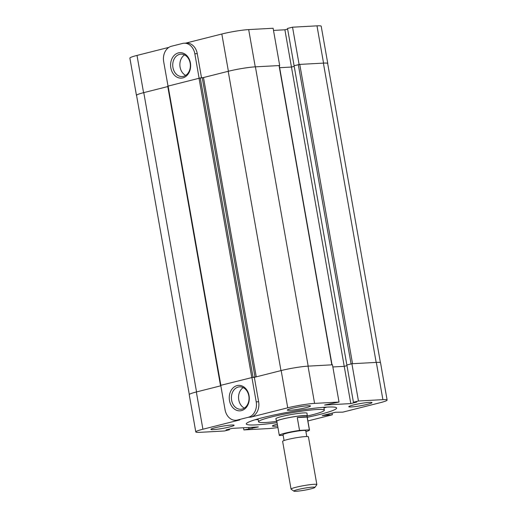 <?xml version="1.0" encoding="UTF-8"?>
<svg xmlns="http://www.w3.org/2000/svg" width="517" height="517" viewBox="0 0 517 517"><rect width="100%" height="100%" fill="white"/><g stroke="black" fill="none" stroke-linecap="round" stroke-linejoin="round"><path stroke-width="0.78" d="M277.926 427.52A19.387 1.816 -10 0 1 268.323 428.58L243.882 429.924L258.332 426.945L232.114 428.38L226.084 429.905L229.483 429.717L224.456 430.984L200.014 432.328A19.387 1.816 -10 0 1 195.794 431.934A19.387 1.816 -10 0 1 202.91 429.226L239.798 419.914A13.099 10.295 86.9 0 1 238.247 420.147L235.823 420.282A13.099 10.295 -93.1 0 0 237.368 420.043L248.425 417.251A13.099 10.295 -93.1 0 0 256.212 401.871L251.908 377.462L254.338 377.332L281.17 370.553A19.387 1.816 -10 0 1 308.022 366.146L332.463 364.802L339.029 402.058L314.588 403.396A19.387 1.816 -10 0 0 287.736 407.81L250.855 417.122A13.099 10.295 86.9 0 0 258.636 401.735L254.338 377.332M195.794 431.934L189.228 394.684A19.387 1.816 -10 0 1 196.344 391.976L220.83 385.792M332.069 413.128L332.36 414.783L307.899 420.954M332.36 414.783L322.214 415.616L335.481 412.262L342.81 412.139L380.001 402.749A19.387 1.816 -10 0 0 387.117 400.042L380.551 362.792A19.387 1.816 -10 0 0 376.331 362.398L382.897 399.654A19.387 1.816 -10 0 1 387.117 400.042M376.331 362.398L351.89 363.742L358.455 400.992L382.897 399.654M358.455 400.992L353.428 402.258L356.827 402.071L350.797 403.596L324.579 405.031L339.029 402.058M277.338 424.198A11.794 1.105 170 0 0 272.407 425.995A11.794 1.105 170 0 0 277.655 425.995M369.448 402.375A11.794 1.105 170 0 0 356.452 404.294A11.794 1.105 170 0 0 348.788 406.705A11.794 1.105 170 0 0 360.595 405.748A11.794 1.105 170 0 0 372.014 402.614A11.794 1.105 170 0 0 369.448 402.375M307.938 405.748A11.794 1.105 170 0 0 294.942 407.667A11.794 1.105 170 0 0 287.284 410.078A11.794 1.105 170 0 0 299.084 409.121A11.794 1.105 170 0 0 310.504 405.981A11.794 1.105 170 0 0 307.938 405.748M231.558 425.032A11.794 1.105 170 0 0 218.555 426.952A11.794 1.105 170 0 0 210.897 429.362A11.794 1.105 170 0 0 222.704 428.406A11.794 1.105 170 0 0 234.123 425.271A11.794 1.105 170 0 0 231.558 425.032M277.06 422.635A45.851 4.298 -10 0 1 256.277 424.871A45.851 4.298 -10 0 1 246.299 423.953A45.851 4.298 -10 0 1 290.709 411.758A45.851 4.298 -10 0 1 336.612 408.029A45.851 4.298 -10 0 1 307.253 417.316M306.969 413.445A15.853 1.486 170 0 0 307.066 413.238A15.853 1.486 170 0 0 303.615 412.915A15.853 1.486 170 0 0 286.14 415.5A15.853 1.486 170 0 0 275.845 418.744A15.853 1.486 170 0 0 276.007 418.906M276.543 421.426A33.411 3.128 -10 0 1 265.828 422.46A33.411 3.128 -10 0 1 258.558 421.788A33.411 3.128 -10 0 1 290.909 412.909A33.411 3.128 -10 0 1 324.359 410.188A33.411 3.128 -10 0 1 307.331 415.998M243.501 427.759L243.882 429.924M167.792 86.171L200.273 77.97L253.046 377.274L220.753 385.333L225.057 409.735A13.099 10.295 -93.1 0 0 235.823 420.282M328.78 413.955L328.961 414.964M327.377 414.311L327.552 415.319M351.89 363.742L346.862 365.008L353.428 402.258M346.978 365.655L344.232 366.346L350.797 403.596M279.645 67.695L291.459 67.048L344.232 366.346L332.845 366.967M252.096 427.288L252.302 428.464M248.696 427.475L248.903 428.651M229.367 429.071L229.483 429.717M229.496 400.565A12.744 10.01 86.9 0 1 242.253 386.044A12.744 10.01 86.9 0 1 246.073 407.687A12.744 10.01 86.9 0 1 229.496 400.565M231.603 400.216A11.225 8.815 86.9 0 1 239.597 386.839A11.225 8.815 86.9 0 1 249.02 397.56A11.225 8.815 86.9 0 1 240.825 409.251A11.225 8.815 86.9 0 1 231.603 400.216M244.354 408.087A11.225 8.815 86.9 0 1 238.757 399.828A11.225 8.815 86.9 0 1 243.229 387.608M258.157 419.552A45.851 4.298 -10 0 1 255.372 419.733A45.851 4.298 -10 0 1 255.127 419.746M326.88 407.092A45.851 4.298 -10 0 1 323.959 407.945M200.273 77.97L203.485 77.544L228.197 71.307A19.652 1.842 -10 0 1 255.411 66.835L279.27 65.562L332.037 364.828M256.18 376.867L253.046 377.274M189.3 394.477L136.559 95.374A19.652 1.842 -10 0 1 143.771 92.627L167.779 86.565M346.862 365.008L294.089 65.711L299.763 64.405L323.39 63.113A19.652 1.842 -10 0 1 327.668 63.507L380.415 362.624M273.499 30.419L284.886 29.792L291.459 67.048L294.199 66.35M327.7 63.694A19.387 1.816 170 0 0 327.772 63.488A19.387 1.816 170 0 0 323.648 63.1M327.772 63.488L321.206 26.238A19.387 1.816 170 0 0 316.986 25.85L292.544 27.188L287.517 28.461L294.089 65.711M255.139 66.848A19.387 1.816 170 0 0 228.592 71.21M279.277 65.607L279.691 65.504L273.118 28.254L248.677 29.592A19.387 1.816 170 0 0 221.825 34.006L185.706 43.124M168.872 47.377L136.999 55.422A19.387 1.816 170 0 0 129.883 58.137L136.449 95.386A19.387 1.816 170 0 0 136.585 95.555M199.097 78.177L194.831 53.762A13.099 10.295 -93.1 0 0 184.058 43.215A13.099 10.295 -93.1 0 0 182.514 43.454L171.457 46.246A13.099 10.295 -93.1 0 0 163.669 61.626L168.012 86.022M284.886 29.792L287.633 29.101M184.058 43.215L186.488 43.085A13.099 10.295 86.9 0 1 197.255 53.626L201.527 77.841M143.383 92.724A19.387 1.816 170 0 0 136.449 95.386M185.687 75.392A11.225 8.815 86.9 0 1 179.897 65.439A11.225 8.815 86.9 0 1 184.563 54.912M190.159 63.177A11.225 8.815 86.9 0 1 182.165 76.555A11.225 8.815 86.9 0 1 172.749 65.833A11.225 8.815 86.9 0 1 180.937 54.143A11.225 8.815 86.9 0 1 190.159 63.177M190.385 62.932A12.744 10.01 86.9 0 1 177.628 77.46A12.744 10.01 86.9 0 1 173.815 55.81A12.744 10.01 86.9 0 1 190.385 62.932M298.393 64.625L299.11 64.444L292.544 27.188M299.698 64.412L299.11 64.444M279.691 65.504L279.096 65.536M307.104 417.038A15.329 1.435 170 0 0 297.269 417.574L307.104 417.038L309.366 429.879A15.329 1.435 -10 0 1 309.496 430.028A15.329 1.435 -10 0 1 305.922 431.617M297.76 489.573A10.689 1.002 -10 0 1 309.276 487.453A10.689 1.002 -10 0 1 314.866 487.453A10.689 1.002 -10 0 1 304.539 490.194A10.689 1.002 -10 0 1 293.902 491.15A10.689 1.002 -10 0 1 297.76 489.573M283.154 435.295L279.432 435.495A15.329 1.435 -10 0 1 279.303 435.353A15.329 1.435 -10 0 1 284.932 433.207A15.329 1.435 -10 0 1 299.537 430.422L297.269 417.574M299.537 430.422L309.366 429.879M284.079 440.542L283.045 434.694A11.529 1.079 -10 0 1 287.278 433.078A11.529 1.079 -10 0 1 299.22 430.855A11.529 1.079 -10 0 1 305.754 430.687L306.788 436.535M279.303 435.353L276.815 421.219A15.329 1.435 -10 0 1 282.437 419.08A15.329 1.435 -10 0 1 298.315 416.12A15.329 1.435 -10 0 1 307.008 415.894L309.496 430.028M276.873 421.542A15.723 1.473 -10 0 1 276.427 421.29A15.723 1.473 -10 0 1 282.198 419.093A15.723 1.473 -10 0 1 298.477 416.056A15.723 1.473 -10 0 1 307.389 415.83A15.723 1.473 -10 0 1 307.059 416.217M293.902 491.15L291.123 489.224A13.099 1.228 -10 0 1 291.045 489.121L282.631 441.389A13.099 1.228 -10 0 1 287.439 439.553A13.099 1.228 -10 0 1 301.01 437.027A13.099 1.228 -10 0 1 308.436 436.839L316.85 484.571A13.099 1.228 -10 0 1 316.818 484.694L314.866 487.453M291.045 489.121A13.099 1.228 -10 0 1 295.86 487.292A13.099 1.228 -10 0 1 309.425 484.759A13.099 1.228 -10 0 1 316.85 484.571M196.344 391.976L202.91 429.226M248.425 417.251L250.855 417.122M237.368 420.043L239.798 419.914M281.17 370.553L287.736 407.81M256.212 401.871L258.636 401.735M308.022 366.146L314.588 403.396M228.197 71.307L280.97 370.605M203.485 77.544L256.264 376.848M202.231 77.77L255.004 377.067M199.019 78.196L251.792 377.494M168.09 86.003L220.862 385.301M143.771 92.627L196.544 391.925M323.39 63.113L376.169 362.411M299.763 64.405L352.536 363.703M298.309 64.644L351.082 363.942M279.044 65.543L331.817 364.84M255.411 66.835L308.184 366.133M323.552 63.1L316.986 25.85M255.249 66.848L248.677 29.592M228.398 71.256L221.825 34.006M143.571 92.679L136.999 55.422M194.831 53.762L197.255 53.626M258.041 418.893L258.558 421.788M323.842 407.293L324.359 410.188M220.481 385.449L167.708 86.152M275.942 418.531L276.427 421.29M306.904 413.07L307.389 415.83"/></g></svg>
